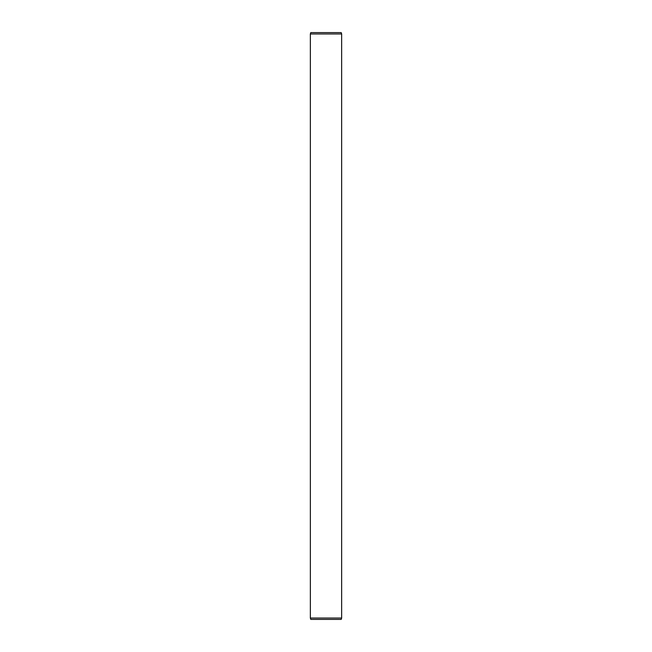 <?xml version="1.0" encoding="UTF-8"?>
<svg xmlns="http://www.w3.org/2000/svg" width="652" height="652" viewBox="0 0 652 652"><rect width="100%" height="100%" fill="white"/><g stroke="black" fill="none" stroke-linecap="round" stroke-linejoin="round"><path stroke-width="0.98" d="M340.613 32.6L310.792 32.6L310.352 33.969L310.352 618.031L310.792 619.4L341.208 619.4L341.648 618.031L310.352 618.031M341.648 618.031L341.648 33.969L341.208 32.6L310.792 32.6M341.648 33.969L310.352 33.969"/></g></svg>
